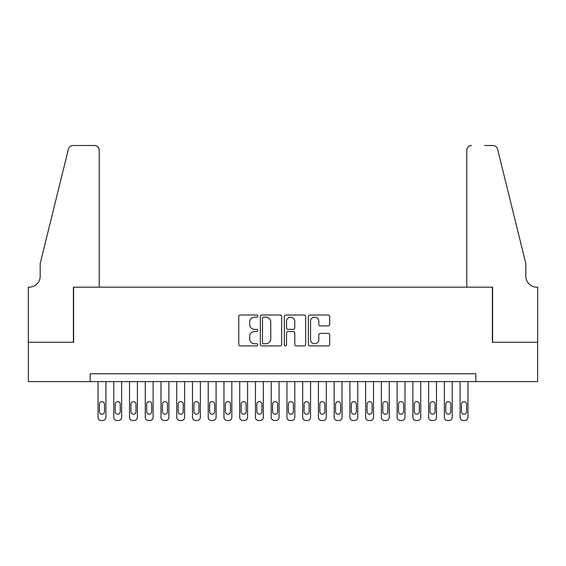 <?xml version="1.0" encoding="UTF-8"?>
<svg xmlns="http://www.w3.org/2000/svg" width="566" height="566" viewBox="0 0 566 566"><rect width="100%" height="100%" fill="white"/><g stroke="black" fill="none" stroke-linecap="round" stroke-linejoin="round"><path stroke-width="0.85" d="M257.813 316.09A1.082 1.082 0 0 0 256.731 315.007L240.317 315.007A1.542 1.542 0 0 0 238.767 316.557L238.767 344.369A1.542 1.542 0 0 0 240.317 345.911L256.731 345.911A1.082 1.082 0 0 0 257.813 344.828A1.082 1.082 0 0 0 256.731 343.746L254.608 343.746A4.945 4.945 0 0 1 249.663 338.808L249.663 336.487A4.945 4.945 0 0 1 254.608 331.542L256.731 331.542A1.082 1.082 0 0 0 257.813 330.459A1.082 1.082 0 0 0 256.731 329.377L254.608 329.377A4.945 4.945 0 0 1 249.663 324.438L249.663 322.118A4.945 4.945 0 0 1 254.608 317.172L256.731 317.172A1.082 1.082 0 0 0 257.813 316.09M328.16 325.903A1.542 1.542 0 0 0 329.702 324.36L329.702 316.557A1.542 1.542 0 0 0 328.16 315.007L309.927 315.007A1.542 1.542 0 0 0 308.378 316.557L308.378 344.369A1.542 1.542 0 0 0 309.927 345.911L328.16 345.911A1.542 1.542 0 0 0 329.702 344.369L329.702 334.945A1.542 1.542 0 0 0 328.16 333.395L320.356 333.395A1.542 1.542 0 0 0 318.807 334.945L318.807 339.614A4.132 4.132 0 0 1 314.675 343.746A4.132 4.132 0 0 1 310.543 339.614L310.543 321.304A4.132 4.132 0 0 1 314.675 317.172A4.132 4.132 0 0 1 318.807 321.304L318.807 324.36A1.542 1.542 0 0 0 320.356 325.903L328.16 325.903M90.164 381.618L28.378 381.618L28.378 342.267L73.637 342.267L73.637 287.174L492.363 287.174L492.363 342.267L537.622 342.267L537.622 381.618L475.836 381.618L475.836 373.751L90.164 373.751L90.164 381.618L475.836 381.618M281.649 316.557A1.542 1.542 0 0 0 280.106 315.007L261.867 315.007A1.542 1.542 0 0 0 260.325 316.557L260.325 344.369A1.542 1.542 0 0 0 261.867 345.911L280.106 345.911A1.542 1.542 0 0 0 281.649 344.369L281.649 316.557M285.894 315.007L304.133 315.007A1.542 1.542 0 0 1 305.675 316.557L305.675 344.369A1.542 1.542 0 0 1 304.133 345.911L296.329 345.911A1.542 1.542 0 0 1 294.78 344.369L294.78 333.091A1.542 1.542 0 0 0 293.238 331.542L288.059 331.542A1.542 1.542 0 0 0 286.516 333.091L286.516 344.828A1.082 1.082 0 0 1 285.434 345.911A1.082 1.082 0 0 1 284.351 344.828L284.351 316.557A1.542 1.542 0 0 1 285.894 315.007M263.572 317.172A1.082 1.082 0 0 0 262.49 318.255L262.49 342.671A1.082 1.082 0 0 0 263.572 343.746L265.808 343.746A4.945 4.945 0 0 0 270.753 338.808L270.753 322.118A4.945 4.945 0 0 0 265.808 317.172L263.572 317.172M294.78 321.382A4.132 4.132 0 0 0 290.648 317.25A4.132 4.132 0 0 0 286.516 321.382L286.516 327.834A1.542 1.542 0 0 0 288.059 329.377L293.238 329.377A1.542 1.542 0 0 0 294.78 327.834L294.78 321.382M105.906 381.618L105.906 417.354A3.148 3.148 0 0 1 102.757 420.503L101.187 420.503A3.148 3.148 0 0 1 98.038 417.354L98.038 381.618M104.491 411.687L104.491 404.131A2.519 2.519 0 0 0 101.972 401.612A2.519 2.519 0 0 0 99.453 404.131L99.453 411.687A2.519 2.519 0 0 0 101.972 414.206A2.519 2.519 0 0 0 104.491 411.687M99.213 287.174L99.213 150.216A4.719 4.719 0 0 0 94.494 145.497L73.007 145.497A4.719 4.719 0 0 0 68.422 149.091L40.186 263.558L40.186 276.151A11.016 11.016 0 0 1 29.163 287.174L28.3 287.174L28.3 342.267L73.403 342.267L73.403 287.174L99.213 287.174L99.213 150.216C98.916 147.372 97.345 145.795 94.494 145.497L81.426 145.497M68.422 149.091C69.625 146.502 69.625 146.502 68.422 149.091C69.625 146.502 69.625 146.502 68.422 149.091M40.186 276.151A11.016 11.016 0 0 1 29.163 287.174M466.787 287.174L466.787 150.216L466.787 287.174L492.597 287.174L492.597 342.267L537.7 342.267L537.7 287.174L536.837 287.174A11.016 11.016 0 0 1 525.814 276.151A11.016 11.016 0 0 0 536.837 287.174M517.154 228.459L497.578 149.091L525.814 263.558L525.814 276.151M484.574 145.497L492.993 145.497A4.719 4.719 0 0 1 497.578 149.091C496.375 146.502 496.375 146.502 497.578 149.091C496.375 146.502 496.375 146.502 497.578 149.091M471.506 145.497A4.719 4.719 0 0 0 466.787 150.216C467.084 147.372 468.655 145.795 471.506 145.497M121.648 381.618L121.648 417.354A3.148 3.148 0 0 1 118.499 420.503L116.929 420.503A3.148 3.148 0 0 1 113.78 417.354L113.78 381.618M120.233 411.687L120.233 404.131A2.519 2.519 0 0 0 117.714 401.612A2.519 2.519 0 0 0 115.195 404.131L115.195 411.687A2.519 2.519 0 0 0 117.714 414.206A2.519 2.519 0 0 0 120.233 411.687M137.389 381.618L137.389 417.354A3.148 3.148 0 0 1 134.241 420.503L132.67 420.503A3.148 3.148 0 0 1 129.522 417.354L129.522 381.618M135.974 411.687L135.974 404.131A2.519 2.519 0 0 0 133.456 401.612A2.519 2.519 0 0 0 130.937 404.131L130.937 411.687A2.519 2.519 0 0 0 133.456 414.206A2.519 2.519 0 0 0 135.974 411.687M153.131 381.618L153.131 417.354A3.148 3.148 0 0 1 149.983 420.503L148.412 420.503A3.148 3.148 0 0 1 145.264 417.354L145.264 381.618M151.716 411.687L151.716 404.131A2.519 2.519 0 0 0 149.198 401.612A2.519 2.519 0 0 0 146.679 404.131L146.679 411.687A2.519 2.519 0 0 0 149.198 414.206A2.519 2.519 0 0 0 151.716 411.687M168.873 381.618L168.873 417.354A3.148 3.148 0 0 1 165.725 420.503L164.147 420.503A3.148 3.148 0 0 1 160.999 417.354L160.999 381.618M167.458 411.687L167.458 404.131A2.519 2.519 0 0 0 164.939 401.612A2.519 2.519 0 0 0 162.421 404.131L162.421 411.687A2.519 2.519 0 0 0 164.939 414.206A2.519 2.519 0 0 0 167.458 411.687M184.615 381.618L184.615 417.354A3.148 3.148 0 0 1 181.467 420.503L179.889 420.503A3.148 3.148 0 0 1 176.741 417.354L176.741 381.618M183.2 411.687L183.2 404.131A2.519 2.519 0 0 0 180.681 401.612A2.519 2.519 0 0 0 178.163 404.131L178.163 411.687A2.519 2.519 0 0 0 180.681 414.206A2.519 2.519 0 0 0 183.2 411.687M200.357 381.618L200.357 417.354A3.148 3.148 0 0 1 197.209 420.503L195.631 420.503A3.148 3.148 0 0 1 192.482 417.354L192.482 381.618M198.942 411.687L198.942 404.131A2.519 2.519 0 0 0 196.423 401.612A2.519 2.519 0 0 0 193.905 404.131L193.905 411.687A2.519 2.519 0 0 0 196.423 414.206A2.519 2.519 0 0 0 198.942 411.687M216.099 381.618L216.099 417.354A3.148 3.148 0 0 1 212.95 420.503L211.373 420.503A3.148 3.148 0 0 1 208.224 417.354L208.224 381.618M214.684 411.687L214.684 404.131A2.519 2.519 0 0 0 212.165 401.612A2.519 2.519 0 0 0 209.646 404.131L209.646 411.687A2.519 2.519 0 0 0 212.165 414.206A2.519 2.519 0 0 0 214.684 411.687M231.841 381.618L231.841 417.354A3.148 3.148 0 0 1 228.692 420.503L227.115 420.503A3.148 3.148 0 0 1 223.966 417.354L223.966 381.618M230.426 411.687L230.426 404.131A2.519 2.519 0 0 0 227.907 401.612A2.519 2.519 0 0 0 225.388 404.131L225.388 411.687A2.519 2.519 0 0 0 227.907 414.206A2.519 2.519 0 0 0 230.426 411.687M247.583 381.618L247.583 417.354A3.148 3.148 0 0 1 244.434 420.503L242.856 420.503A3.148 3.148 0 0 1 239.708 417.354L239.708 381.618M246.168 411.687L246.168 404.131A2.519 2.519 0 0 0 243.649 401.612A2.519 2.519 0 0 0 241.13 404.131L241.13 411.687A2.519 2.519 0 0 0 243.649 414.206A2.519 2.519 0 0 0 246.168 411.687M263.324 381.618L263.324 417.354A3.148 3.148 0 0 1 260.176 420.503L258.598 420.503A3.148 3.148 0 0 1 255.45 417.354L255.45 381.618M261.909 411.687L261.909 404.131A2.519 2.519 0 0 0 259.391 401.612A2.519 2.519 0 0 0 256.872 404.131L256.872 411.687A2.519 2.519 0 0 0 259.391 414.206A2.519 2.519 0 0 0 261.909 411.687M279.066 381.618L279.066 417.354A3.148 3.148 0 0 1 275.918 420.503L274.34 420.503A3.148 3.148 0 0 1 271.192 417.354L271.192 381.618M277.651 411.687L277.651 404.131A2.519 2.519 0 0 0 275.133 401.612A2.519 2.519 0 0 0 272.614 404.131L272.614 411.687A2.519 2.519 0 0 0 275.133 414.206A2.519 2.519 0 0 0 277.651 411.687M294.808 381.618L294.808 417.354A3.148 3.148 0 0 1 291.66 420.503L290.082 420.503A3.148 3.148 0 0 1 286.934 417.354L286.934 381.618M293.386 411.687L293.386 404.131A2.519 2.519 0 0 0 290.867 401.612A2.519 2.519 0 0 0 288.349 404.131L288.349 411.687A2.519 2.519 0 0 0 290.867 414.206A2.519 2.519 0 0 0 293.386 411.687M310.55 381.618L310.55 417.354A3.148 3.148 0 0 1 307.402 420.503L305.824 420.503A3.148 3.148 0 0 1 302.676 417.354L302.676 381.618M309.128 411.687L309.128 404.131A2.519 2.519 0 0 0 306.609 401.612A2.519 2.519 0 0 0 304.091 404.131L304.091 411.687A2.519 2.519 0 0 0 306.609 414.206A2.519 2.519 0 0 0 309.128 411.687M326.292 381.618L326.292 417.354A3.148 3.148 0 0 1 323.144 420.503L321.566 420.503A3.148 3.148 0 0 1 318.417 417.354L318.417 381.618M324.87 411.687L324.87 404.131A2.519 2.519 0 0 0 322.351 401.612A2.519 2.519 0 0 0 319.832 404.131L319.832 411.687A2.519 2.519 0 0 0 322.351 414.206A2.519 2.519 0 0 0 324.87 411.687M342.034 381.618L342.034 417.354A3.148 3.148 0 0 1 338.885 420.503L337.308 420.503A3.148 3.148 0 0 1 334.159 417.354L334.159 381.618M340.612 411.687L340.612 404.131A2.519 2.519 0 0 0 338.093 401.612A2.519 2.519 0 0 0 335.574 404.131L335.574 411.687A2.519 2.519 0 0 0 338.093 414.206A2.519 2.519 0 0 0 340.612 411.687M357.776 381.618L357.776 417.354A3.148 3.148 0 0 1 354.627 420.503L353.05 420.503A3.148 3.148 0 0 1 349.901 417.354L349.901 381.618M356.354 411.687L356.354 404.131A2.519 2.519 0 0 0 353.835 401.612A2.519 2.519 0 0 0 351.316 404.131L351.316 411.687A2.519 2.519 0 0 0 353.835 414.206A2.519 2.519 0 0 0 356.354 411.687M373.518 381.618L373.518 417.354A3.148 3.148 0 0 1 370.369 420.503L368.791 420.503A3.148 3.148 0 0 1 365.643 417.354L365.643 381.618M372.095 411.687L372.095 404.131A2.519 2.519 0 0 0 369.577 401.612A2.519 2.519 0 0 0 367.058 404.131L367.058 411.687A2.519 2.519 0 0 0 369.577 414.206A2.519 2.519 0 0 0 372.095 411.687M389.259 381.618L389.259 417.354A3.148 3.148 0 0 1 386.111 420.503L384.533 420.503A3.148 3.148 0 0 1 381.385 417.354L381.385 381.618M387.837 411.687L387.837 404.131A2.519 2.519 0 0 0 385.319 401.612A2.519 2.519 0 0 0 382.8 404.131L382.8 411.687A2.519 2.519 0 0 0 385.319 414.206A2.519 2.519 0 0 0 387.837 411.687M405.001 381.618L405.001 417.354A3.148 3.148 0 0 1 401.853 420.503L400.275 420.503A3.148 3.148 0 0 1 397.127 417.354L397.127 381.618M403.579 411.687L403.579 404.131A2.519 2.519 0 0 0 401.061 401.612A2.519 2.519 0 0 0 398.542 404.131L398.542 411.687A2.519 2.519 0 0 0 401.061 414.206A2.519 2.519 0 0 0 403.579 411.687M420.736 381.618L420.736 417.354A3.148 3.148 0 0 1 417.588 420.503L416.017 420.503A3.148 3.148 0 0 1 412.869 417.354L412.869 381.618M419.321 411.687L419.321 404.131A2.519 2.519 0 0 0 416.802 401.612A2.519 2.519 0 0 0 414.284 404.131L414.284 411.687A2.519 2.519 0 0 0 416.802 414.206A2.519 2.519 0 0 0 419.321 411.687M436.478 381.618L436.478 417.354A3.148 3.148 0 0 1 433.33 420.503L431.759 420.503A3.148 3.148 0 0 1 428.611 417.354L428.611 381.618M435.063 411.687L435.063 404.131A2.519 2.519 0 0 0 432.544 401.612A2.519 2.519 0 0 0 430.026 404.131L430.026 411.687A2.519 2.519 0 0 0 432.544 414.206A2.519 2.519 0 0 0 435.063 411.687M452.22 381.618L452.22 417.354A3.148 3.148 0 0 1 449.071 420.503L447.501 420.503A3.148 3.148 0 0 1 444.352 417.354L444.352 381.618M450.805 411.687L450.805 404.131A2.519 2.519 0 0 0 448.286 401.612A2.519 2.519 0 0 0 445.767 404.131L445.767 411.687A2.519 2.519 0 0 0 448.286 414.206A2.519 2.519 0 0 0 450.805 411.687M467.962 381.618L467.962 417.354A3.148 3.148 0 0 1 464.813 420.503L463.243 420.503A3.148 3.148 0 0 1 460.094 417.354L460.094 381.618M466.547 411.687L466.547 404.131A2.519 2.519 0 0 0 464.028 401.612A2.519 2.519 0 0 0 461.509 404.131L461.509 411.687A2.519 2.519 0 0 0 464.028 414.206A2.519 2.519 0 0 0 466.547 411.687"/></g></svg>
